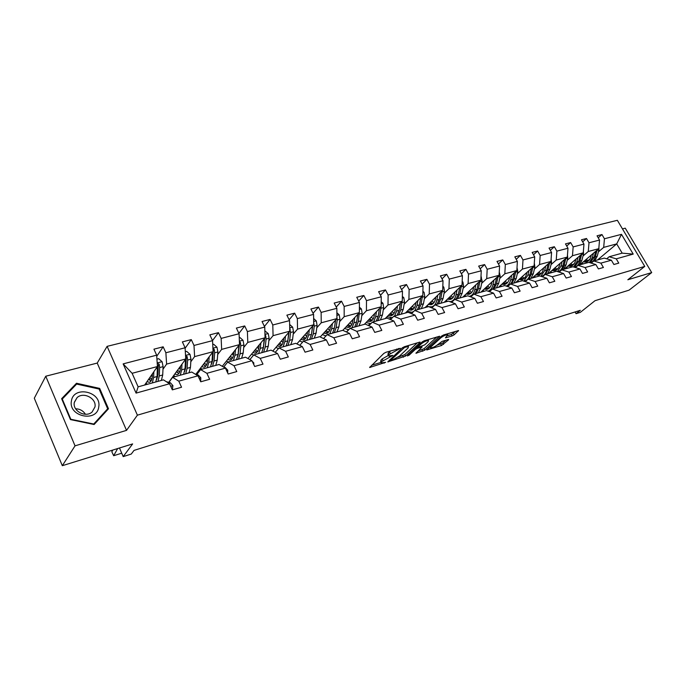 <?xml version="1.0" encoding="UTF-8"?>
<svg xmlns="http://www.w3.org/2000/svg" width="686" height="686" viewBox="0 0 686 686"><rect width="100%" height="100%" fill="white"/><g stroke="black" fill="none" stroke-linecap="round" stroke-linejoin="round"><path stroke-width="1.03" d="M400.35 348.308L385.944 352.261L383.808 353.436L369.617 367.507L385.609 362.354L381.39 362.937L381.776 361.556L392.898 355.408L388.688 355.965L389.091 354.533L400.35 348.308M62.315 465.7L34.3 398.223L45.756 376.22L75.04 445.84L62.315 465.7L132.638 443.911L123.197 456.61L131.258 454.063L134.036 450.393L580.322 310.312L576.068 313.691L580.356 312.336L594.985 300.717L629.053 290.161L651.7 272.591L625.255 228.172L622.459 228.884M452.108 335.943L454.141 334.828L458.557 330.549L443.671 334.922L441.604 336.054L426.743 349.946L441.518 345.504L448.481 339.93L448.653 339.484L448.104 339.553L442.041 341.405L437.565 344.741C434.898 346.756 432.592 347.802 430.645 347.896L431.082 346.73L440.772 337.881C443.473 335.823 445.797 334.759 447.761 334.674L445.471 337.855L452.108 335.943L451.345 334.502L455.667 331.321M75.04 445.84L126.524 430.371L137.397 415.176L644.763 266.408L627.827 279.759L651.7 272.591M419.978 342.563L420.132 342.1L419.532 342.177L404.346 346.739L402.228 347.896L387.813 361.916L405.503 356.085L419.978 342.563L419.746 342.117M424.291 340.745L439.615 336.243L424.771 350.169L415.948 353.264L422.096 346.979L417.32 348.334L415.262 349.466L409.208 355.099L407.364 355.94L422.199 341.894L424.291 340.745M606.69 258.811L609.177 256.744L622.168 253.151L633.212 254.094L616.242 258.836L618.763 263.124L613.884 264.504L611.363 260.2L600.867 263.141L603.406 267.48L598.398 268.903L595.86 264.539L585.089 267.549L587.636 271.956L582.491 273.414L579.944 268.989L568.883 272.085L571.447 276.552L566.164 278.053L563.592 273.56L552.239 276.741L554.811 281.277L549.383 282.821L546.802 278.259L535.123 281.526L537.721 286.131L532.139 287.717L529.541 283.086L517.536 286.439L520.142 291.121L514.406 292.75L511.799 288.043L499.451 291.499L502.066 296.249L496.167 297.93L493.543 293.154L480.843 296.704L483.476 301.531L477.396 303.255L474.763 298.401L461.687 302.063L464.336 306.968L458.077 308.743L455.427 303.812L441.964 307.577L444.622 312.559L438.183 314.385L435.516 309.377L421.641 313.253L424.317 318.321L417.68 320.208L415.004 315.114L400.701 319.11L403.394 324.264L396.542 326.21L393.858 321.031L379.109 325.147L381.81 330.395L374.753 332.393L372.052 327.128L356.84 331.381L359.55 336.715L352.261 338.781L349.551 333.413L333.85 337.804L336.569 343.232L329.048 345.367L326.33 339.913L310.115 344.449L312.842 349.971L305.073 352.175L302.346 346.619L285.59 351.301L288.326 356.934L280.3 359.215L277.556 353.547L260.243 358.392L262.987 364.129L254.686 366.487L251.934 360.716L234.02 365.724L236.773 371.572L228.181 374.007L225.428 368.125L206.889 373.313L209.65 379.272L200.749 381.793L197.988 375.799L178.789 381.167L181.55 387.247L172.34 389.862L169.571 383.748L136.077 393.112L123.146 363.88L156.657 355.168L153.938 349.165L163.165 346.807L165.875 352.767L185.083 347.776L182.373 341.885L191.283 339.613L193.992 345.461L212.549 340.642L209.839 334.862L218.448 332.659L221.149 338.404L239.08 333.739L236.378 328.071L244.705 325.944L247.397 331.578L264.745 327.076L262.043 321.502L270.095 319.444L272.788 324.984L289.561 320.619L286.877 315.157L294.663 313.159L297.347 318.596L313.588 314.377L310.912 309L318.458 307.071L321.134 312.413L336.86 308.323L334.193 303.049L341.499 301.18L344.166 306.428L359.413 302.466L356.754 297.278L363.837 295.469L366.487 300.622L381.27 296.781L378.621 291.679L385.489 289.929L388.13 294.997L402.468 291.276L399.835 286.259L406.498 284.553L409.13 289.543L423.039 285.925L420.415 280.986L426.889 279.339L429.505 284.244L443.01 280.737L440.403 275.875L446.68 274.271L449.287 279.099L462.407 275.695L459.809 270.91L465.914 269.349L468.504 274.108L481.255 270.79L478.665 266.091L484.599 264.573L487.18 269.255L499.571 266.031L496.998 261.4L502.761 259.925L505.333 264.539L517.381 261.4L514.826 256.838L520.434 255.406L522.989 259.943L534.711 256.898L532.165 252.405L537.618 251.007L540.165 255.484L551.57 252.517L549.04 248.083L554.348 246.728L556.878 251.136L567.982 248.246L565.47 243.882L570.641 242.561L573.153 246.909L583.966 244.096L581.462 239.791L586.504 238.496L589 242.784L599.538 240.049L597.052 235.804L601.965 234.543L604.443 238.771L621.49 234.338L633.212 254.094M609.177 256.744L616.242 258.836M137.397 415.176L107.11 346.353L617.357 220.3L644.763 266.408M583.006 256.015L588.279 251.488L598.792 248.684L579.764 264.865M574.439 263.364L572.776 264.787M598.792 248.684L599.538 240.049M588.279 251.488L589 242.784M591.255 263.132L593.802 260.989L604.289 258.09L611.363 260.2M593.802 260.989L600.867 263.141M567.228 260.268L572.467 255.715L583.254 252.834L564.329 269.126M558.447 267.892L557.049 269.109M583.254 252.834L583.966 244.096M572.467 255.715L573.153 246.909M575.417 267.566L578.024 265.345L588.785 262.369L595.86 264.539M578.024 265.345L585.089 267.549M551.021 264.633L556.235 260.045L567.313 257.087L548.5 273.5M542.009 272.565L540.911 273.534M567.313 257.087L567.982 248.246M556.235 260.045L556.878 251.136M559.15 272.128L561.817 269.821L572.879 266.768L579.944 268.989M561.817 269.821L568.883 272.085M534.385 269.118L539.565 264.496L550.935 261.46L532.25 277.984M525.107 277.41L524.353 278.087M550.935 261.46L551.57 252.517M539.565 264.496L540.165 255.484M542.446 276.81L545.181 274.417L556.535 271.279L563.592 273.56M545.181 274.417L552.239 276.741M517.295 273.731L522.432 269.075L534.12 265.954L515.572 282.598M534.12 265.954L534.711 256.898M522.432 269.075L522.989 259.943M525.279 281.629L528.083 279.142L539.753 275.918L546.802 278.259M528.083 279.142L535.123 281.526M499.734 278.465L504.827 273.774L516.841 270.567L498.448 287.323M516.841 270.567L517.381 261.4M504.827 273.774L505.333 264.539M507.631 286.585L510.504 283.995L522.5 280.677L529.541 283.086M510.504 283.995L517.536 286.439M481.683 283.327L486.726 278.61L499.082 275.309L480.852 292.185M499.082 275.309L499.571 266.031M486.726 278.61L487.18 269.255M489.487 291.687L492.437 288.986L504.767 285.582L511.799 288.043M492.437 288.986L499.451 291.499M463.119 288.334L468.109 283.575L480.817 280.188L462.767 297.175M480.817 280.188L481.255 270.79M468.109 283.575L468.504 274.108M470.828 296.935L473.846 294.123L486.537 290.615L493.543 293.154M473.846 294.123L480.843 296.704M444.022 293.479L448.953 288.695L462.03 285.205L444.185 302.312M462.03 285.205L462.407 275.695M448.953 288.695L449.287 279.099M451.62 302.346L454.715 299.405L467.775 295.795L474.763 298.401M454.715 299.405L461.687 302.063M424.36 298.779L429.23 293.96L442.693 290.367L425.071 307.594M410.622 312.396L409.971 313.048M442.693 290.367L443.01 280.737M429.23 293.96L429.505 284.244M431.846 307.92L435.018 304.841L448.464 301.128L455.427 303.812M435.018 304.841L441.964 307.577M404.123 304.241L408.916 299.379L422.782 295.683L405.4 313.022M390.514 318.012L389.416 319.136M422.782 295.683L423.039 285.925M408.916 299.379L409.13 289.543M411.48 313.665L414.738 310.441L428.587 306.616L435.516 309.377M414.738 310.441L421.641 313.253M383.277 309.858L387.993 304.97L402.279 301.154L385.163 318.613M369.823 323.801L368.236 325.438M402.279 301.154L402.468 291.276M387.993 304.97L388.13 294.997M390.497 319.59L393.841 316.22L408.11 312.276L415.004 315.114M393.841 316.22L400.701 319.11M361.788 315.654L366.427 310.732L381.15 306.796L364.326 324.367M348.514 329.752L346.421 331.973M381.15 306.796L381.27 296.781M366.427 310.732L366.487 300.622M368.862 325.713L372.292 322.163L387.007 318.107L393.858 321.031M372.292 322.163L379.109 325.147M339.639 321.623L344.183 316.666L359.37 312.61L342.829 330.326M359.37 312.61L359.413 302.466M344.183 316.666L344.166 306.428M346.559 332.041L350.074 328.302L365.244 324.109L372.052 327.128M350.074 328.302L356.84 331.381M316.786 327.788L321.228 322.797L336.903 318.613L320.208 336.98M336.903 318.613L336.86 308.323M321.228 322.797L321.134 312.413M323.535 338.575L327.145 334.639L342.803 330.309L349.551 333.413M327.145 334.639L333.85 337.804M293.205 334.142L297.535 329.126L313.716 324.804L296.875 343.892M313.716 324.804L313.588 314.377M297.535 329.126L297.347 318.596M299.773 345.332L303.478 341.174L319.642 336.706L326.33 339.913M303.478 341.174L310.115 344.449M268.852 340.71L273.071 335.66L289.784 331.192L272.796 351.069M263.767 346.799L263.39 347.245M289.784 331.192L289.561 320.619M273.071 335.66L272.788 324.984M275.232 352.338L279.022 347.931L295.726 343.317L302.346 346.619M279.022 347.931L285.59 351.301M243.702 347.493L247.792 342.408L265.062 337.795L247.938 358.538M238.565 353.865L238.111 354.43M265.062 337.795L264.745 327.076M247.792 342.408L247.397 331.578M249.867 359.593L253.76 354.902L271.013 350.143L277.556 353.547M253.76 354.902L260.243 358.392M217.694 354.499L221.647 349.388L239.508 344.621L222.264 366.315M212.523 361.188L211.974 361.899M239.508 344.621L239.08 333.739M221.647 349.388L221.149 338.404M223.653 367.113L227.632 362.122L245.477 357.192L251.934 360.716M227.632 362.122L234.02 365.724M190.802 361.754L194.61 356.609L213.08 351.678L195.75 374.41M185.589 368.811L184.954 369.668M213.08 351.678L212.549 340.642M194.61 356.609L193.992 345.461M196.736 374.642L200.604 369.591L219.066 364.489L225.428 368.125M200.604 369.591L206.889 373.313M162.976 369.248L166.612 364.086L185.743 358.975L168.73 382.342M157.711 376.734L156.983 377.78M185.743 358.975L185.083 347.776M166.612 364.086L165.875 352.767M168.919 382.394L172.615 377.317L191.737 372.035L197.988 375.799M172.615 377.317L178.789 381.167M123.146 363.88L132.124 373.295L157.437 366.538L144.635 385.043M157.437 366.538L156.657 355.168M126.524 430.371L97.223 363.074L45.756 376.22M97.223 363.074L107.11 346.353M119.475 447.992L123.197 456.61M575.082 311.95L576.068 313.691M622.168 253.151L616.705 243.899L603.689 247.38L598.389 251.865M597.575 259.943L616.705 243.899L621.49 234.338M132.124 373.295L138.126 386.844L163.44 379.855L169.571 383.748M590.011 258.965L588.099 260.577M196.916 374.41L196.479 373.458M138.126 386.844L136.077 393.112M603.689 247.38L604.443 238.771M156.734 356.274L163.165 346.807M185.117 348.239L191.283 339.613M212.523 340.582L218.448 332.659M238.908 333.37L244.705 325.944M264.436 326.433L270.095 319.444M289.14 319.753L294.663 313.159M313.056 313.305L318.458 307.071M336.234 307.079L341.499 301.18M358.692 301.068L363.837 295.469M380.473 295.254L385.489 289.929M401.602 289.629L406.498 284.553M422.113 284.184L426.889 279.339M442.024 278.902L446.68 274.271M461.369 273.783L465.914 269.349M480.166 268.818L484.599 264.573M498.439 263.99L502.761 259.925M516.206 259.308L520.434 255.406M533.502 254.763L537.618 251.007M550.326 250.339L554.348 246.728M566.713 246.042L570.641 242.561M582.663 241.858L586.504 238.496M598.209 237.785L601.965 234.543M99.667 388.396L76.489 383.26L61.629 398.703L70.452 419.592L94.128 424.514L108.491 408.77L99.667 388.396L99.178 389.185M639.704 257.902L631.54 244.165M390.909 350.769L389.511 351.875L390.291 353.393M388.422 355.434L387.916 354.456L388.319 353.024L389.511 351.875M388.405 355.408L382.179 358.941L382.951 360.442M381.124 362.414L380.627 361.445L381.013 360.064L382.179 358.941M371.58 365.286L381.107 362.371M398.189 357.132L404.749 354.628L417.32 342.837M404.637 347.382L390.505 360.416L392.812 359.79L399.415 356.163L408.041 348.025L408.496 346.576L404.637 347.382L404.303 346.747M436.768 336.998L424.017 348.728L424.771 350.169M418.023 351.052L424.017 348.728M417.457 346.593L417.011 346.73M428.115 341.722L428.544 340.496C426.503 340.582 424.128 341.671 421.401 343.746L418.006 346.91L417.86 347.356L418.451 347.279L424.703 344.878L428.115 341.722M447.555 335.651L451.345 334.502M436.931 345.264L442.762 342.991L445.78 340.265M428.844 347.733L430.319 347.288M75.057 385.738L76.489 383.26M152.403 373.81L152.309 376.168C152.086 379.821 151.066 381.853 149.248 382.282L146.95 381.699M153.853 371.709L153.604 377.48L152.326 382.925M147.421 384.271L145.929 383.174M156.931 359.147L158.689 358.684L162.11 361.745L163.105 366.641L162.702 374.993L161.381 380.421M152.352 375.113L151.949 374.47M157.386 366.607L157.077 376.528L155.782 381.965M148.648 379.238L151.006 381.082M149.059 378.646L150.929 381.047M157.952 381.365L159.263 375.937L159.641 367.576L159.178 364.103L157.223 363.494M159.178 364.103L158.286 365.389L157.952 374.633L156.717 379.401M151.743 379.564L149.874 377.463M172.323 389.828L172.923 385.609L170.402 382.771L166.432 381.75M117.649 448.558L113.67 455.718L111.844 451.791L112.796 450.059M113.67 455.718L121.722 453.197M180.478 366.213L180.341 368.545C180.066 372.146 178.986 374.17 177.108 374.616L174.759 374.059M181.987 364.129L181.661 369.814L180.272 375.199M175.213 376.597L173.695 375.525M185.314 351.695L186.652 351.343L190.013 354.353L190.965 359.181L190.451 367.413L189.027 372.781M180.341 368.476L179.629 367.37M185.477 359.335L185.014 368.905L183.608 374.282M176.413 371.786L178.849 373.518M176.748 371.332L178.3 373.27M185.709 373.699L187.124 368.322L187.621 360.073L187.184 356.651L185.554 355.845M187.184 356.651L186.258 357.938L185.795 367.061L184.671 371.452M179.603 372.189L177.605 370.148M207.601 358.872L207.429 361.17C207.103 364.729 205.98 366.736 204.042 367.199L201.641 366.684M209.179 356.797L208.767 362.414L207.275 367.747M202.07 369.179L200.526 368.142M212.737 344.501L213.672 344.252L216.973 347.21L217.891 351.961L217.265 360.09L215.747 365.406M207.361 361.882L206.375 360.467M212.617 352.287L212.008 361.531L210.508 366.856M203.253 364.566L205.757 366.195M203.51 364.232L204.737 365.732M212.54 366.29L214.049 360.973L214.658 352.827L214.255 349.457L212.934 348.582M214.255 349.457L213.286 350.735L212.703 359.738L211.7 363.734M206.52 365.021L204.411 363.048M200.672 381.63L200.801 377.763L198.254 375.002L195.63 374.376M227.692 372.952L227.743 370.183L225.162 367.482L223.773 367.182M71.421 401.001C68.154 416.694 97.129 422.713 98.75 406.875C101.811 391.517 73.488 385.232 71.421 401.001M74.302 402.519C72.407 411.017 85.699 418.057 92.104 412.003L94.968 406.944C96.752 398.455 83.503 391.492 77.081 397.614L74.302 402.519M99.118 389.048L107.668 408.787L93.742 424.034L70.812 419.257L62.272 399.038L76.652 384.074L99.118 389.048M105.584 411.96L107.668 408.787M61.989 399.544L62.272 399.038M85.424 414.258C83.178 410.768 79.91 408.933 75.606 408.762M233.823 351.772L233.626 354.045C233.249 357.56 232.074 359.55 230.093 360.03L227.641 359.541M235.461 349.714L234.981 355.254L233.394 360.527M228.052 362.002L226.491 360.999M239.234 337.546L239.8 337.401L243.041 340.307L243.924 344.981L243.196 353.016L241.583 358.272M233.454 355.348L232.245 353.753M238.839 345.452L238.111 354.405L236.516 359.67M229.218 357.56L231.774 359.095M229.39 357.346L230.282 358.409M238.479 359.121L240.083 353.865L240.803 345.821L240.426 342.503L239.388 341.628M239.431 344.715L237.845 356.24M232.537 358.058L230.333 356.154M253.777 364.575L253.786 362.851L250.939 360.176M259.188 344.904L258.965 347.15C258.545 350.623 257.327 352.595 255.303 353.084L252.808 352.63M260.877 342.854L260.337 348.334L258.665 353.547M253.52 355.194L251.616 354.079M264.856 330.824L268.252 333.628L269.109 338.232L268.286 346.164L266.588 351.361M258.673 348.925L257.276 347.219M264.204 338.833L263.364 347.502L261.683 352.715M254.343 350.778L256.958 352.227M254.446 350.657L254.995 351.301M263.587 352.192L265.276 346.987L266.091 339.047L265.739 335.771L264.976 334.965M264.667 338.267L263.158 348.942M257.713 351.292L255.424 349.466M278.979 356.48L277.821 354.087M283.738 338.258L283.49 340.479C283.035 343.9 281.775 345.864 279.708 346.37L277.178 345.941M285.487 336.226L284.87 341.628L283.121 346.799M278.422 348.634L275.944 347.382M289.646 324.444L292.665 327.171L293.488 331.698L292.57 339.527L290.795 344.672M283.061 342.623L281.509 340.873M288.746 332.41L287.811 340.831L286.045 345.984M278.662 344.2L281.329 345.564M287.888 345.478L289.655 340.325L290.564 332.487L289.732 328.585M289.098 331.998L287.657 341.842M282.083 344.715L279.716 342.974M307.517 331.827L307.251 334.013C306.753 337.401 305.459 339.347 303.358 339.862L300.785 339.459M309.309 329.803L308.64 335.137L306.814 340.256M302.56 342.203L299.525 340.891M313.639 318.51L316.297 320.911L317.095 325.37L316.1 333.104L314.248 338.198M306.685 336.457L304.987 334.699M312.507 326.176L311.487 334.365L309.652 339.467M302.234 337.821L304.944 339.098M311.435 338.978L313.27 333.876L314.257 326.133L313.691 322.48M312.747 325.901L311.401 334.922M305.69 338.327L303.255 336.663M330.558 325.593L330.266 327.754C329.734 331.098 328.405 333.027 326.27 333.55L323.663 333.182M332.393 323.578L331.664 328.851L329.777 333.911M325.979 335.908L322.369 334.605M336.877 312.739L339.201 314.84L339.973 319.239L338.893 326.879L336.98 331.921M329.563 330.446L327.745 328.688M335.514 320.139L334.425 328.097L332.521 333.156M325.07 331.63L327.831 332.839M334.254 332.676L336.157 327.625L337.22 319.976L336.895 316.709M335.66 319.976L334.408 328.174M328.56 332.127L326.064 330.541M352.896 319.547L352.578 321.683C352.012 324.984 350.649 326.905 348.488 327.436L345.847 327.093M354.765 317.549L353.985 322.754L352.029 327.762M348.737 329.726L344.535 328.5M359.387 307.139L361.402 308.966L362.148 313.296L360.999 320.842L359.027 325.833M351.738 324.581L349.817 322.849M357.818 314.274L356.66 322.026L354.696 327.025M347.219 325.618L350.014 326.759M356.377 326.562L358.341 321.571L359.37 311.513M357.878 314.214L356.737 321.502M350.735 326.107L348.179 324.589M374.556 313.682L374.222 315.792C373.63 319.059 372.232 320.962 370.037 321.502L367.379 321.177M376.46 311.701L375.636 316.846L373.621 321.803M370.86 323.646L366.032 322.583M381.21 301.694L382.934 303.263L383.654 307.534L382.436 314.985L380.404 319.925M373.244 318.861L371.229 317.164M379.444 308.58L378.226 316.135L376.211 321.082M368.708 319.787L371.538 320.859M377.832 320.636L379.864 315.689L381.124 306.822M372.249 320.259L369.643 318.81M395.573 307.997L395.222 310.081C394.596 313.305 393.172 315.191 390.96 315.74L388.267 315.44M397.511 306.025L396.645 311.11L394.57 316.014M392.435 317.635L386.904 316.838M402.373 296.403L403.822 297.724L404.526 301.943L403.248 309.309L401.156 314.197M394.107 313.296L392.006 311.633M400.418 303.049L399.158 310.424L397.083 315.32M389.571 314.119L392.426 315.131M398.66 314.883L400.744 309.986L402.09 301.351M393.121 314.574L390.48 313.193M415.973 302.475L415.605 304.533C414.953 307.722 413.512 309.6 411.266 310.149L408.564 309.875M417.937 300.511L417.037 305.544L414.91 310.398M413.641 311.53L411.814 312.293L407.175 311.255M422.902 291.258L424.102 292.356L424.78 296.515L423.442 303.787L421.307 308.631M414.37 307.868L412.192 306.248M420.784 297.681L419.48 304.876L417.345 309.72M409.825 308.614L412.715 309.566M418.88 309.3L421.015 304.455L422.43 296.035M413.392 309.043L410.708 307.731M435.79 297.115L435.404 299.147C434.727 302.303 433.26 304.155 430.997 304.721L428.27 304.464M437.779 295.169L436.836 300.134C436.022 303.924 434.255 306.153 431.537 306.831L428.801 306.702M428.553 306.625L426.864 305.836M442.83 286.251L443.799 287.142L444.451 291.241L443.062 298.436L440.884 303.221M434.041 302.586L431.803 301.008M440.558 292.45L439.212 299.482L437.033 304.284M429.505 303.255L432.412 304.164M438.526 303.872L440.704 299.079L442.187 290.864M433.08 303.675L430.354 302.423M455.041 291.902L454.638 293.917C453.943 297.029 452.451 298.873 450.17 299.439L447.426 299.199M457.056 289.972L456.079 294.877C455.23 298.624 453.437 300.837 450.702 301.523L449.784 301.634M447.701 301.343L446.003 300.571M462.184 281.38L462.93 282.075L463.573 286.113L462.124 293.222L459.903 297.973M453.163 297.432L450.856 295.915M459.766 287.374L458.385 294.251L456.164 299.002M453.197 300.845L451.379 301.334M448.627 298.05L451.56 298.907M457.613 298.599L459.834 293.848L461.369 285.83M452.211 298.444L449.459 297.261M473.752 286.834L473.34 288.832C472.62 291.91 471.102 293.737 468.812 294.311L466.051 294.088M475.792 284.922L474.772 289.775C473.906 293.471 472.088 295.675 469.327 296.369L469.31 296.369M466.308 296.198L464.611 295.452M480.98 276.638L482.147 281.131L480.654 288.163L478.391 292.862M471.745 292.416L469.387 290.95M478.434 282.426L477.019 289.158L474.763 293.865M472.337 295.529L470.013 296.18M467.217 292.991L470.176 293.797M476.17 293.479L478.425 288.772L480.011 280.943M470.81 293.359L468.023 292.227M491.948 281.912L491.519 283.884C490.773 286.928 489.247 288.746 486.94 289.32L484.162 289.115M494.006 280.008L492.96 284.81C492.162 288.146 490.533 290.272 488.08 291.173M484.41 291.198L482.704 290.47M499.254 272.025L500.214 276.295L498.679 283.241L496.381 287.897M489.821 287.537L487.412 286.113M496.587 277.624L495.138 284.21L492.848 288.875M491.082 290.221L488.132 291.156M485.302 288.06L488.278 288.823M494.22 288.489L496.51 283.833L498.139 276.175M488.895 288.412L486.091 287.34M509.647 277.127L509.201 279.073C508.446 282.083 506.903 283.884 504.57 284.467L501.792 284.278M511.722 275.232L510.641 279.974C509.904 283.018 508.429 285.059 506.234 286.088M502.032 286.336L500.317 285.616M517.021 267.523L517.793 271.579L516.215 278.456L513.883 283.061M507.4 282.778L504.947 281.397M514.234 272.942L512.768 279.399C511.842 283.018 509.99 285.17 507.194 285.882L506.319 286.122M502.898 283.267L505.882 283.987M508.197 285.573L508.935 285.41M511.773 283.644L514.106 279.031L515.769 271.545M506.5 283.601L503.661 282.572M526.865 272.462L526.411 274.391C525.63 277.367 524.078 279.151 521.737 279.742L518.95 279.571M528.957 270.584L527.851 275.275L523.821 281.131M519.173 281.594L517.458 280.9M534.308 263.141L534.891 267L533.271 273.8L530.913 278.362M524.516 278.13L522.02 276.81M531.418 268.38L529.918 274.709C528.975 278.293 527.105 280.437 524.293 281.14L524.053 281.209M520.031 278.593L523.032 279.279M525.279 280.84L526.556 280.488M528.863 278.928L531.221 274.357L532.928 267.025M523.624 278.91L520.768 277.933M543.629 267.926L543.166 269.83C542.369 272.779 540.8 274.546 538.45 275.137L535.655 274.983M545.739 266.057L544.607 270.704L540.902 276.295M535.869 276.99L534.154 276.304M551.115 258.982L551.535 262.541L549.889 269.264L547.497 273.774M541.177 273.611L538.639 272.333M548.14 263.939L546.622 270.155C545.722 273.508 543.955 275.609 541.323 276.441M536.701 274.048L539.719 274.692M541.923 276.235L543.861 275.566M545.499 274.331L547.882 269.804L549.623 262.627M540.302 274.34L537.43 273.405M559.956 263.51L559.484 265.396C558.67 268.312 557.083 270.061 554.734 270.661L551.921 270.516M562.074 261.658L560.925 266.245L557.495 271.587M552.136 272.496L550.421 271.827M567.468 254.978L567.751 258.193L566.061 264.839L563.643 269.315M557.401 269.204L554.837 267.969M564.424 259.608L562.88 265.714C562.048 268.783 560.436 270.807 558.061 271.776M552.95 269.615L555.977 270.224M558.121 271.75L558.395 271.699C561.225 270.979 563.137 268.869 564.115 265.371L565.873 258.339M556.543 269.89L553.653 269.006M575.854 259.205L575.374 261.066C574.551 263.956 572.956 265.696 570.589 266.297L567.776 266.159M577.989 257.361L576.815 261.906L573.633 267.008M567.982 268.123L566.259 267.463M583.4 251.093L583.546 253.957L581.822 260.543L579.378 264.968M576.412 266.717L574.868 267.137M573.213 264.899L570.615 263.716M580.279 255.389L578.727 261.383L574.302 267.214M568.78 265.293L571.815 265.868M574.448 267.266C577.149 266.451 578.975 264.384 579.927 261.057L581.711 254.163M572.373 265.559L569.466 264.71M591.349 255.012L590.86 256.856C590.029 259.711 588.417 261.435 586.05 262.035L583.229 261.915M593.501 253.185L592.301 257.679L589.334 262.541M583.426 263.853L581.711 263.21M598.904 247.354L598.929 249.833L597.18 256.341L594.719 260.731M592.215 262.326L590.346 262.849C592.781 261.906 594.453 259.908 595.337 256.847L597.137 250.09M588.622 260.706L585.998 259.565M595.74 251.282L594.162 257.173L590.08 262.764M584.206 261.083L587.25 261.623M587.799 261.323L584.875 260.517M396.731 349.02L397.065 349.663M388.319 353.024L389.091 354.533M391.114 355.588L391.432 356.214M389.254 356.008L389.639 356.754M381.013 360.064L381.776 361.556M383.851 362.542L384.16 363.151M369.986 366.83L370.286 367.422M398.532 348.479L398.866 349.123M404.749 354.628L405.503 356.085M402.699 355.751L403.454 357.209M388.165 361.273L388.447 361.831M402.785 347.476L403.154 348.196M390.197 359.335L390.6 360.116M406.181 346.181L406.515 346.816M439.22 336.269L439.452 336.706M422.001 349.834L422.748 351.275M416.273 352.673L416.548 353.187M421.187 346.447L421.513 347.056M416.659 347.056L417.32 348.334M414.876 348.72L415.262 349.466M408.83 354.362L409.208 355.099M421.015 343L421.401 343.746M417.62 346.164L418.006 346.91M445.771 337.289L446.037 337.786M440.395 337.169L440.772 337.881M430.714 346.027L431.082 346.73M442.762 342.991L443.508 344.406M440.764 344.08L441.518 345.504M427.061 349.371L427.327 349.869M458.137 330.583L458.368 331.012M453.377 333.396L454.141 334.828M162.033 361.668L157.188 362.945M157.077 376.528L153.604 377.48M150.706 376.262L152.318 375.825M162.702 374.993L159.263 375.937M157.454 368.159L156.048 368.536M163.105 366.641L159.641 367.576M170.737 386.321L172.915 385.712M168.765 383.234L170.402 382.771M189.928 354.276L185.537 355.442M185.014 368.905L181.661 369.814M178.694 368.656L180.195 368.245M190.451 367.413L187.124 368.322M185.503 360.639L184.294 360.965M190.965 359.181L187.621 360.073M216.887 347.142L212.909 348.188M212.008 361.531L208.767 362.414M205.74 361.299L206.752 361.025M217.265 360.09L214.049 360.973M212.617 353.376L211.571 353.659M217.891 351.961L214.658 352.827M199.154 378.329L200.801 377.866M197.165 375.302L198.254 375.002M226.586 370.603L227.743 370.277M224.588 367.645L225.162 367.482M242.955 340.239L239.371 341.182M238.111 354.405L234.981 355.254M231.894 354.19L232.443 354.045M243.196 353.016L240.083 353.865M238.822 346.353L237.939 346.584M243.924 344.981L240.803 345.821M239.465 343.703L240.426 342.503M253.091 363.143L253.786 362.954M268.175 333.559L264.959 334.408M263.364 347.502L260.337 348.334M268.286 346.164L265.276 346.987M264.17 339.561L263.441 339.75M269.109 338.232L266.091 339.047M265.028 336.637L265.739 335.771M292.588 327.093L289.715 327.857M287.811 340.831L284.87 341.628M292.57 339.527L289.655 340.325M288.703 332.984L288.12 333.139M293.488 331.698L290.564 332.487M289.758 329.829L290.238 329.263M316.22 320.834L313.682 321.511M311.487 334.365L308.64 335.137M316.1 333.104L313.27 333.876M312.464 326.613L312.01 326.733M317.095 325.37L314.257 326.133M339.124 314.771L336.886 315.363M334.425 328.097L331.664 328.851M338.893 326.879L336.157 327.625M339.973 319.239L337.22 319.976M361.325 308.897L359.378 309.412M356.66 322.026L353.985 322.754M360.999 320.842L358.341 321.571M362.148 313.296L359.481 314.017M382.857 303.195L381.184 303.632M378.226 316.135L375.636 316.846M382.436 314.985L379.864 315.689M383.654 307.534L381.064 308.228M403.754 297.664L402.339 298.033M399.158 310.424L396.645 311.11M403.248 309.309L400.744 309.986M404.526 301.943L402.013 302.612M424.034 292.287L422.868 292.596M419.48 304.876L417.037 305.544M423.442 303.787L421.015 304.455M424.78 296.515L422.344 297.167M443.731 287.074L442.796 287.323M439.212 299.482L436.836 300.134M443.062 298.436L440.704 299.079M444.451 291.241L442.084 291.876M462.861 282.006L462.15 282.195M458.385 294.251L456.079 294.877M462.124 293.222L459.834 293.848M463.573 286.113L461.266 286.731M481.469 277.084L480.955 277.221M477.019 289.158L474.772 289.775M480.654 288.163L478.425 288.772M482.147 281.131L479.917 281.732M495.138 284.21L492.96 284.81M498.679 283.241L496.51 283.833M500.214 276.295L498.045 276.878M512.768 279.399L510.641 279.974M516.215 278.456L514.106 279.031M517.793 271.579L515.675 272.153M529.918 274.709L527.851 275.275M533.271 273.8L531.221 274.357M534.891 267L532.833 267.549M546.622 270.155L544.607 270.704M549.889 269.264L547.882 269.804M551.535 262.541L549.537 263.072M562.88 265.714L560.925 266.245M566.061 264.839L564.115 265.371M567.751 258.193L565.796 258.716M578.727 261.383L576.815 261.906M581.822 260.543L579.927 261.057M583.546 253.957L581.642 254.472M594.162 257.173L592.301 257.679M597.18 256.341L595.337 256.847M598.929 249.833L597.077 250.33M390.034 359.49L390.454 360.313M408.007 345.633L408.496 346.576M421.736 346.284L422.096 346.979M428.073 339.604L428.544 340.496M417.362 346.404L417.774 347.21M447.315 333.833L447.761 334.674M430.002 346.679L430.448 347.528M149.248 382.282L149.694 382.162M177.108 374.616L177.571 374.487M204.042 367.199L204.522 367.07M74.362 402.202L77.081 397.614M230.093 360.03L230.582 359.893M255.303 353.084L255.801 352.947M279.708 346.37L280.222 346.233M303.358 339.862L303.872 339.716M326.27 333.55L326.793 333.405M348.488 327.436L349.02 327.291M370.037 321.502L370.577 321.357M390.96 315.74L391.5 315.594M412.483 312.113L413.272 311.89M411.266 310.149L411.814 310.003M432.206 306.651L433.535 306.273M430.997 304.721L431.554 304.567M450.17 299.439L450.728 299.285M468.812 294.311L469.37 294.157M486.94 289.32L487.506 289.166M504.57 284.467L505.145 284.313M521.737 279.742L522.312 279.579M538.45 275.137L539.033 274.983M542.909 275.986L543.604 275.798M554.734 270.661L555.308 270.498M559.09 271.502L560.23 271.193M570.589 266.297L571.172 266.134M586.05 262.035L586.633 261.88"/></g></svg>
